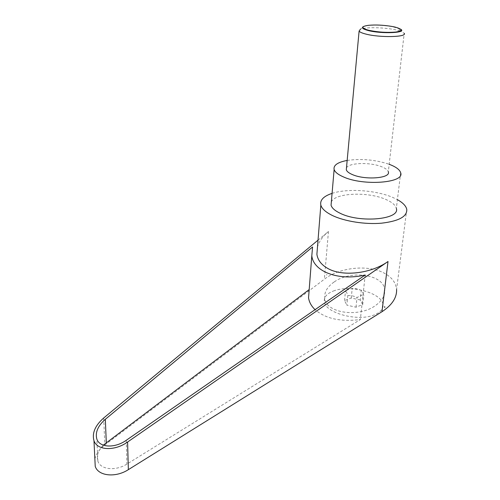 <?xml version="1.0" encoding="UTF-8"?>
<svg xmlns="http://www.w3.org/2000/svg" width="500" height="500" viewBox="0 0 500 500"><rect width="100%" height="100%" fill="white"/><g stroke="black" fill="none" stroke-linecap="round" stroke-linejoin="round"><path stroke-width="0.38" stroke-dasharray="2.5 1.88" d="M346.469 167.931C348.587 162.638 370.469 161.994 381.806 166.8C385.594 168.337 387.762 170.019 388.312 171.844L404.206 33.288L400.744 31.231M400.169 31.031L396.975 30.137C385.906 27.381 365.487 26.85 360.412 29.213L363.631 26.444L368.1 25.494C375.581 24.825 383.694 25.219 392.438 26.688L400.481 29.094M332.075 193.375C347.519 188.2 376.15 190.131 392.994 197.531L397.4 199.662M94.869 458.956C96.169 453.756 99.488 449.094 104.831 444.981L324.369 279.212C339.569 267.369 367.894 264.337 384.019 273.025C391.706 277.1 395.9 282.575 396.594 289.45L406.769 209.344M318.031 240.162L328.45 231.519C322.794 236.244 319.137 241.35 317.494 246.838M326.706 274.306L326.831 275.194M347.163 160.444C361.431 158.45 375.431 159.731 389.175 164.281M331.344 201.944C334.812 192.763 368.45 191.45 386.087 199.569C392.1 202.219 395.519 205.162 396.344 208.4L400.662 172.769M333.425 291.019C349.856 284.306 382.119 292.838 383.006 304.637C383.45 308.781 380.706 312.131 374.775 314.688C358.612 322.038 325.256 313.194 324.394 301.775C323.781 297.162 326.794 293.575 333.425 291.019M334.256 281.9L334.775 281.562C351.956 269.669 384.294 274.769 384.744 290.2C385.031 295.656 382.075 300.669 375.875 305.244C358.956 318.188 325.275 312.975 324.719 298.012C324.219 292.013 327.4 286.637 334.256 281.9M347.806 295.562C350.956 295.356 354.025 296.025 357.019 297.562L360.812 295.494L363.762 294.975C363.019 292.594 362.188 291.094 361.275 290.475C358.325 288.969 355.3 288.319 352.194 288.538L349.244 289.025L345.469 291.044C346.325 291.669 347.106 293.175 347.806 295.562L346.844 305.175L356.006 307.194L362.719 304.562L360.256 299.988L361.275 290.475M103.3 445.15C98.069 450.588 96.269 455.944 97.888 461.219C100.569 469.706 115.75 471.294 126.919 464.062L360.369 319.531C340.7 322.019 325.6 318.731 315.069 309.662M312.575 246.962L309.194 289.562M365.194 274.988L360.369 319.531M309.169 289.837L309.275 289.5M384.769 307.506L384.675 306.581M362.719 304.562L363.762 294.975M360.256 299.988L351.231 298.025L344.531 300.581L346.844 305.175M351.231 298.025L352.194 288.538M344.531 300.581L345.469 291.044M356.006 307.194L357.019 297.562M328.45 231.519L324.369 279.212M126.237 440.3L126.919 464.062M103.694 417.994L104.831 444.981M398.325 28.144L400.394 30.913M368.419 25.325L368.1 25.494M384.744 290.2L383.006 304.637M97.888 461.219L96.85 439.094M324.719 298.012L324.394 301.775"/><path stroke-width="0.75" d="M360.412 29.213L359.1 31.081C359.75 32.088 361.944 33.075 365.688 34.031C379.625 37.806 407.481 37.194 404.206 33.288M400.744 31.231L400.169 31.031M400.481 29.094C407.856 32.881 381.812 34.125 368.244 30.531C362.612 29.031 361.075 27.675 363.631 26.444M346.469 167.931L346.3 169.788C346.838 171.462 348.819 173.031 352.244 174.513C364.981 180.331 391.025 178.3 388.312 171.844M394.944 27.05L392.238 26.488C383.681 25.056 375.744 24.669 368.419 25.325C361.012 26.431 361.062 28.069 368.562 30.244C377.881 32.212 387.038 32.8 396.019 32.019C402.962 30.787 402.606 29.131 394.944 27.05M397.4 199.662C402.863 202.694 405.988 205.919 406.769 209.344C407.294 216.525 398.875 221.144 381.519 223.188C365.044 224.631 344.444 221.331 332.306 215.444C325.725 212.2 321.906 208.769 320.838 205.138C319.794 200.138 323.537 196.213 332.075 193.375M317.494 246.838L316.894 254.288C317.75 260.094 321.35 264.794 327.7 268.4C342.188 276.894 370.931 273.769 388.013 261.506L381.969 311.719L128.356 469.65C115.625 477.938 98.306 476.112 95.231 466.4L94.869 458.956M389.175 164.281L390.112 164.638C396.269 167.094 399.787 169.8 400.662 172.769C405 182.963 363.325 186.194 343.288 176.844C338.025 174.537 334.975 172.094 334.125 169.513C333.3 165.256 337.644 162.231 347.163 160.444M396.344 208.4C400.444 219.525 359.544 223.275 339.981 213.175C334.844 210.688 331.869 208.031 331.062 205.212L331.344 201.944M126.237 440.3C114.919 448.456 99.569 447.713 96.85 439.094C95.037 432.512 97.869 425.913 105.331 419.294L312.575 246.962L311.812 255.725C313.275 271.425 338.45 281.337 365.194 274.988L126.237 440.3M309.194 289.562L103.3 445.15M315.069 309.662C311.363 306.119 309.194 302.169 308.55 297.819L309.169 289.837M318.031 240.162L103.694 417.994C95.131 425.562 91.894 433.131 93.975 440.688C97.1 450.513 114.656 451.35 127.587 442.019L388.013 261.506M384.675 306.581L384.769 307.506L384.663 306.588M396.594 289.45C396.919 297.694 392.044 305.113 381.969 311.719M105.331 419.294L106.287 442.562M127.587 442.019L128.356 469.65M316.894 254.288L320.838 205.138M331.062 205.212L334.125 169.513M308.55 297.819L311.812 255.725M95.231 466.4L93.975 440.688M359.1 31.081L346.3 169.788"/></g></svg>
